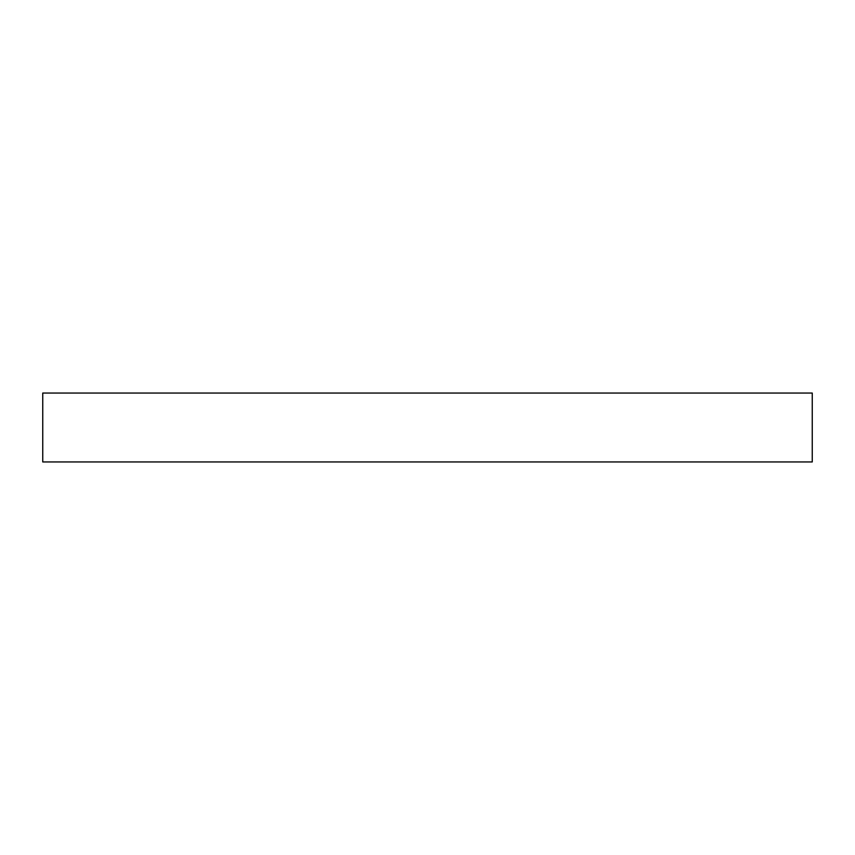 <?xml version="1.0" encoding="UTF-8"?>
<svg xmlns="http://www.w3.org/2000/svg" width="855" height="855" viewBox="0 0 855 855"><rect width="100%" height="100%" fill="white"/><g stroke="black" fill="none" stroke-linecap="round" stroke-linejoin="round"><path stroke-width="1.28" d="M812.25 461.957L42.75 461.957L42.75 393.043L812.25 393.043L812.25 461.957"/></g></svg>
